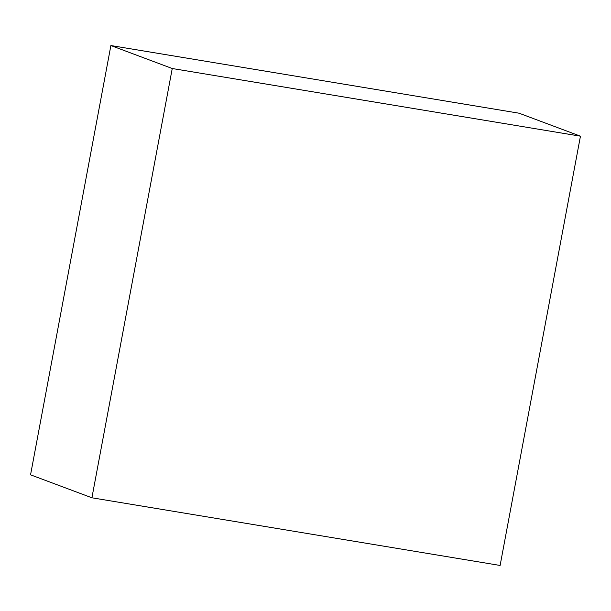 <?xml version="1.0" encoding="UTF-8"?>
<svg xmlns="http://www.w3.org/2000/svg" width="611" height="611" viewBox="0 0 611 611"><rect width="100%" height="100%" fill="white"/><g stroke="black" fill="none" stroke-linecap="round" stroke-linejoin="round"><path stroke-width="0.92" d="M91.91 497.789L172.249 68.516L580.45 136.177L500.111 565.458L91.91 497.789L30.55 474.823L110.889 45.542L172.249 68.516M110.889 45.542L519.09 113.211L580.45 136.177"/></g></svg>
